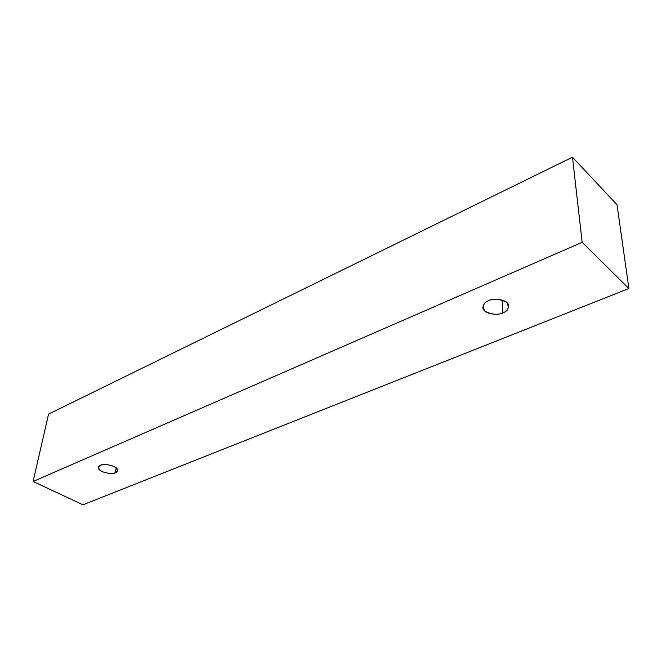 <?xml version="1.0" encoding="UTF-8"?>
<svg xmlns="http://www.w3.org/2000/svg" width="662" height="662" viewBox="0 0 662 662"><rect width="100%" height="100%" fill="white"/><g stroke="black" fill="none" stroke-linecap="round" stroke-linejoin="round"><path stroke-width="0.99" d="M33.1 481.481L582.163 242.317L572.473 157.2L48.558 414.114L33.1 481.481L48.558 414.114L572.473 157.2L582.163 242.317L628.9 288.516L617.025 204.74L572.473 157.2L617.025 204.74L628.9 288.516L82.94 504.8L33.1 481.481L82.94 504.8L628.9 288.516L582.163 242.317L33.1 481.481M115.312 472.701C112.83 474.066 108.369 473.686 101.948 471.567C97.844 468.448 97.405 466.371 100.624 465.336C103.123 463.93 107.625 464.31 114.129 466.47C118.175 469.631 118.564 471.708 115.312 472.701L117.513 470.55C119.003 465.924 102.089 462.862 100.624 465.336L98.489 467.438C96.958 472.047 113.79 475.142 115.312 472.701L116.198 467.835L115.312 472.701M502.847 312.812C498.155 315.195 492.222 314.707 485.031 311.322C481.969 306.158 483.152 302.642 488.589 300.771C493.356 298.297 499.38 298.802 506.662 302.277C509.574 307.524 508.3 311.032 502.847 312.812C506.107 311.794 508.068 309.535 508.739 306.034C508.3 298.628 491.792 298.065 488.589 300.771C485.42 301.814 483.508 304.024 482.846 307.408C483.169 314.814 499.587 315.476 502.847 312.812L502.127 299.977L502.847 312.812"/></g></svg>
